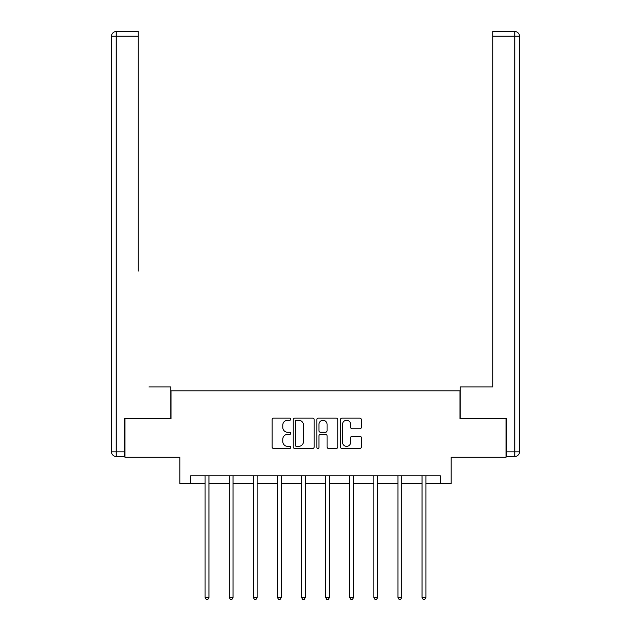 <?xml version="1.0" encoding="UTF-8"?>
<svg xmlns="http://www.w3.org/2000/svg" width="631" height="631" viewBox="0 0 631 631"><rect width="100%" height="100%" fill="white"/><g stroke="black" fill="none" stroke-linecap="round" stroke-linejoin="round"><path stroke-width="0.95" d="M290.781 419.205A1.065 1.065 0 0 0 289.716 418.14L273.602 418.14A1.514 1.514 0 0 0 272.087 419.654L272.087 446.961A1.514 1.514 0 0 0 273.602 448.475L289.716 448.475A1.065 1.065 0 0 0 290.781 447.411A1.065 1.065 0 0 0 289.716 446.354L287.633 446.354A4.851 4.851 0 0 1 282.775 441.495L282.775 439.223A4.851 4.851 0 0 1 287.633 434.373L289.716 434.373A1.065 1.065 0 0 0 290.781 433.308A1.065 1.065 0 0 0 289.716 432.243L287.633 432.243A4.851 4.851 0 0 1 282.775 427.392L282.775 425.12A4.851 4.851 0 0 1 287.633 420.262L289.716 420.262A1.065 1.065 0 0 0 290.781 419.205M359.828 428.835A1.514 1.514 0 0 0 361.342 427.313L361.342 419.654A1.514 1.514 0 0 0 359.828 418.14L341.931 418.14A1.514 1.514 0 0 0 340.409 419.654L340.409 446.961A1.514 1.514 0 0 0 341.931 448.475L359.828 448.475A1.514 1.514 0 0 0 361.342 446.961L361.342 437.709A1.514 1.514 0 0 0 359.828 436.187L352.169 436.187A1.514 1.514 0 0 0 350.647 437.709L350.647 442.292A4.054 4.054 0 0 1 346.593 446.354A4.054 4.054 0 0 1 342.538 442.292L342.538 424.324A4.054 4.054 0 0 1 346.593 420.262A4.054 4.054 0 0 1 350.647 424.324L350.647 427.313A1.514 1.514 0 0 0 352.169 428.835L359.828 428.835M190.649 483.527L190.649 475.798L440.351 475.798L440.351 483.527L451.173 483.527L451.173 457.262L506.023 457.262L506.023 418.629L459.975 418.629L459.975 390.818L171.025 390.818L171.025 418.629L124.977 418.629L124.977 457.262L179.827 457.262L179.827 483.527L205.091 483.527M314.175 419.654A1.514 1.514 0 0 0 312.653 418.14L294.756 418.14A1.514 1.514 0 0 0 293.241 419.654L293.241 446.961A1.514 1.514 0 0 0 294.756 448.475L312.653 448.475A1.514 1.514 0 0 0 314.175 446.961L314.175 419.654M318.347 418.14L336.244 418.14A1.514 1.514 0 0 1 337.759 419.654L337.759 446.961A1.514 1.514 0 0 1 336.244 448.475L328.585 448.475A1.514 1.514 0 0 1 327.063 446.961L327.063 435.887A1.514 1.514 0 0 0 325.549 434.373L320.469 434.373A1.514 1.514 0 0 0 318.947 435.887L318.947 447.411A1.065 1.065 0 0 1 317.89 448.475A1.065 1.065 0 0 1 316.825 447.411L316.825 419.654A1.514 1.514 0 0 1 318.347 418.14M208.956 483.527L229.203 483.527M233.06 483.527L253.307 483.527M257.164 483.527L277.411 483.527M281.276 483.527L301.515 483.527M305.38 483.527L325.62 483.527M329.485 483.527L349.724 483.527M353.589 483.527L373.836 483.527M377.693 483.527L397.94 483.527M401.797 483.527L422.044 483.527M425.909 483.527L440.351 483.527M296.428 420.262A1.065 1.065 0 0 0 295.363 421.327L295.363 445.289A1.065 1.065 0 0 0 296.428 446.354L298.629 446.354A4.851 4.851 0 0 0 303.479 441.495L303.479 425.12A4.851 4.851 0 0 0 298.629 420.262L296.428 420.262M327.063 424.395A4.054 4.054 0 0 0 323.009 420.341A4.054 4.054 0 0 0 318.947 424.395L318.947 430.728A1.514 1.514 0 0 0 320.469 432.243L325.549 432.243A1.514 1.514 0 0 0 327.063 430.728L327.063 424.395M209.161 475.798L209.066 476.026A1.546 1.546 0 0 0 208.956 476.602L208.956 597.439L205.091 597.439L205.091 476.602A1.546 1.546 0 0 0 204.98 476.026L204.894 475.798M208.956 597.439L207.796 599.45L206.25 599.45L205.091 597.439M170.867 418.629L170.867 386.953L148.924 386.953M138.26 36.188L116.167 36.188L116.167 31.55L138.26 31.55L138.26 271.062M116.167 456.489L116.167 451.851L111.529 451.851A4.638 4.638 0 0 0 116.167 456.489L124.512 456.489L116.167 456.489A4.638 4.638 0 0 1 111.529 451.851L111.529 36.188A4.638 4.638 0 0 1 116.167 31.55A4.638 4.638 0 0 0 111.529 36.188L116.167 36.188L116.167 451.851L124.512 451.851L124.512 418.629L124.977 418.629M124.512 451.851L124.512 456.489M482.076 386.953L492.74 386.953L492.74 31.55L514.833 31.55L502.623 31.55M460.133 418.629L460.133 386.953L492.74 386.953L492.74 271.062M506.488 451.851L514.833 451.851L514.833 36.188L519.471 36.188A4.638 4.638 0 0 0 514.833 31.55A4.638 4.638 0 0 1 519.471 36.188A4.638 4.638 0 0 0 514.833 31.55A4.638 4.638 0 0 1 519.471 36.188L519.471 451.851A4.638 4.638 0 0 1 514.833 456.489L506.488 456.489L506.488 418.629L506.023 418.629M514.833 456.489A4.638 4.638 0 0 0 519.471 451.851L514.833 451.851L514.833 456.489M233.265 475.798L233.17 476.026A1.546 1.546 0 0 0 233.06 476.602L233.06 597.439L229.203 597.439L229.203 476.602A1.546 1.546 0 0 0 229.085 476.026L228.998 475.798M233.06 597.439L231.9 599.45L230.354 599.45L229.203 597.439M257.369 475.798L257.282 476.026A1.546 1.546 0 0 0 257.164 476.602L257.164 597.439L253.307 597.439L253.307 476.602A1.546 1.546 0 0 0 253.197 476.026L253.102 475.798M257.164 597.439L256.012 599.45L254.467 599.45L253.307 597.439M281.473 475.798L281.387 476.026A1.546 1.546 0 0 0 281.276 476.602L281.276 597.439L277.411 597.439L277.411 476.602A1.546 1.546 0 0 0 277.301 476.026L277.206 475.798M281.276 597.439L280.117 599.45L278.571 599.45L277.411 597.439M305.585 475.798L305.491 476.026A1.546 1.546 0 0 0 305.38 476.602L305.38 597.439L301.515 597.439L301.515 476.602A1.546 1.546 0 0 0 301.405 476.026L301.31 475.798M305.38 597.439L304.221 599.45L302.675 599.45L301.515 597.439M329.69 475.798L329.595 476.026A1.546 1.546 0 0 0 329.485 476.602L329.485 597.439L325.62 597.439L325.62 476.602A1.546 1.546 0 0 0 325.509 476.026L325.415 475.798M329.485 597.439L328.325 599.45L326.779 599.45L325.62 597.439M353.794 475.798L353.699 476.026A1.546 1.546 0 0 0 353.589 476.602L353.589 597.439L349.724 597.439L349.724 476.602A1.546 1.546 0 0 0 349.613 476.026L349.527 475.798M353.589 597.439L352.429 599.45L350.883 599.45L349.724 597.439M377.898 475.798L377.803 476.026A1.546 1.546 0 0 0 377.693 476.602L377.693 597.439L373.836 597.439L373.836 476.602A1.546 1.546 0 0 0 373.718 476.026L373.631 475.798M377.693 597.439L376.533 599.45L374.988 599.45L373.836 597.439M402.002 475.798L401.915 476.026A1.546 1.546 0 0 0 401.797 476.602L401.797 597.439L397.94 597.439L397.94 476.602A1.546 1.546 0 0 0 397.83 476.026L397.735 475.798M401.797 597.439L400.646 599.45L399.1 599.45L397.94 597.439M426.106 475.798L426.02 476.026A1.546 1.546 0 0 0 425.909 476.602L425.909 597.439L422.044 597.439L422.044 476.602A1.546 1.546 0 0 0 421.934 476.026L421.839 475.798M425.909 597.439L424.75 599.45L423.204 599.45L422.044 597.439M514.833 31.55L514.833 36.188L492.74 36.188"/></g></svg>
